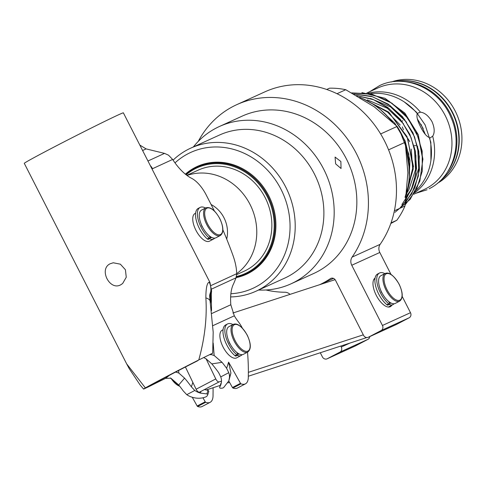 <?xml version="1.0" encoding="UTF-8"?>
<svg xmlns="http://www.w3.org/2000/svg" width="486" height="486" viewBox="0 0 486 486"><rect width="100%" height="100%" fill="white"/><g stroke="black" fill="none" stroke-linecap="round" stroke-linejoin="round"><path stroke-width="0.73" d="M228.675 340.826A16.433 7.32 62.4 0 0 229.416 342.946A0.778 0.346 62.4 0 0 229.483 343.098A0.778 0.346 62.4 0 0 229.866 343.578L230 343.675M235.996 355.971A0.778 0.346 -117.6 0 1 235.91 356.074A0.778 0.346 -117.6 0 1 235.783 356.086A3.189 1.422 -117.6 0 1 234.938 355.63A18.65 8.311 -117.6 0 1 226.749 344.902A18.65 8.311 -117.6 0 1 225.674 324.927L227.533 323.955A18.65 8.311 -117.6 0 1 232.976 324.545M236.785 352.417L237.727 354.264A0.778 0.346 -117.6 0 1 237.769 355.102A0.778 0.346 -117.6 0 1 237.642 355.114A3.189 1.422 -117.6 0 1 236.797 354.659A18.65 8.311 -117.6 0 1 228.608 343.93A18.65 8.311 -117.6 0 1 227.533 323.955M205.542 208.008A18.65 8.311 62.4 0 0 200.098 207.419A18.65 8.311 62.4 0 0 201.016 227.09A18.65 8.311 62.4 0 0 209.15 237.946A3.189 1.422 62.4 0 0 210.001 238.426A0.778 0.346 62.4 0 0 210.134 238.413A0.778 0.346 62.4 0 0 210.098 237.587L209.174 235.734M200.098 207.419L198.239 208.391A18.65 8.311 62.4 0 0 199.157 228.062A18.65 8.311 62.4 0 0 207.291 238.918A3.189 1.422 62.4 0 0 208.142 239.398A0.778 0.346 62.4 0 0 208.281 239.385A0.778 0.346 62.4 0 0 208.366 239.276M202.431 226.877L202.298 226.786A0.778 0.346 -117.6 0 1 201.848 226.142A16.433 7.32 -117.6 0 1 201.131 224.028M384.888 273.624A18.65 8.311 62.4 0 0 379.445 273.035A18.65 8.311 62.4 0 0 380.52 293.015A18.65 8.311 62.4 0 0 388.709 303.738A3.189 1.422 62.4 0 0 389.553 304.193A0.778 0.346 62.4 0 0 389.681 304.181A0.778 0.346 62.4 0 0 389.638 303.343L388.697 301.496M379.445 273.035L377.586 274.007A18.65 8.311 62.4 0 0 378.661 293.987A18.65 8.311 62.4 0 0 386.85 304.71A3.189 1.422 62.4 0 0 387.694 305.165A0.778 0.346 62.4 0 0 387.822 305.153A0.778 0.346 62.4 0 0 387.907 305.056M381.911 292.754L381.777 292.663A0.778 0.346 -117.6 0 1 381.328 292.025A16.433 7.32 -117.6 0 1 380.587 289.911M439.636 181.381A55.957 50.076 -114.5 0 0 452.162 112.43A55.957 50.076 -114.5 0 0 394.176 81.605M447.254 172.366A55.957 50.076 -114.5 0 0 450.182 113.329A55.957 50.076 -114.5 0 0 405.986 81.776M198.233 360.32L197.176 361.007A45.459 0.917 153 0 0 171.594 374.159A45.459 0.917 153 0 0 153.527 383.849L145.381 387.901L126.67 363.886L24.3 163.375A55.604 1.124 153 0 1 51.291 148.467A55.604 1.124 153 0 1 123.347 112.807L209.916 282.366L209.235 282.202A15.607 15.418 90.4 0 1 210.766 291.369L209.575 295.385L210.092 301.132A15.607 6.081 -9.9 0 0 205.864 297.924C205.906 287.973 207.03 282.731 209.235 282.202M205.864 297.924C207.139 317.601 204.776 338.28 198.774 359.962A55.604 1.124 153 0 0 167.482 376.049A55.604 1.124 153 0 0 145.381 387.901L143.546 389.049L139.98 384.772L129.276 368.746L126.67 363.886M110.158 263.764C98.53 269.165 109.836 291.266 120.856 284.729L122.648 283.508L126.257 277.251L125.424 269.76L120.364 264.184L113.256 262.774L110.158 263.764M150.854 385.179L150.781 385.684C143.498 389.262 141.693 390.003 145.381 387.901M156.024 382.458L156.018 383.065L150.781 385.684M156.018 383.065L165.538 378.375L169.529 375.241M199.467 359.616L212.339 353.346M210.79 354.039L212.534 353.365M213.19 343.049L214.162 355.497L222.041 362.319L211.817 363.893L206.052 358.796L203.64 357.52M214.162 355.497L211.076 354.543L211.343 354.118L211.173 354.519M210.547 354.683L210.092 354.756M211.282 294.504L211.531 310.621M210.456 303.282L211.592 290.92L210.766 291.369L210.067 300.992M214.381 210.985A234.118 104.338 62.4 0 0 214.205 210.602L206.319 195.159A24.986 11.135 62.4 0 0 191.539 178.283A39.895 17.782 -117.6 0 1 172.633 159.444L152.519 168.709A11.707 10.479 -114.7 0 0 150.289 165.586M152.519 168.709L151.99 168.909M139.804 145.053L146.104 148.898L142.598 150.514M172.633 159.444L168.514 155.18L164.523 153.376L146.104 148.898M211.872 313.464L230.814 304.746C230.121 295.597 231.087 288.526 233.711 283.538L236.068 277.798L236.676 273.715A39.02 17.393 62.4 0 0 232.916 255.284A234.118 104.338 62.4 0 0 222.886 229.848M230.814 304.746L234.313 315.803A27.313 12.174 62.4 0 0 238.268 321.647A19.513 8.693 -117.6 0 1 242.301 328.014M247.52 352.162A234.118 104.338 -117.6 0 1 248.31 376.249A19.829 8.839 -117.6 0 1 245.442 383.843A19.829 8.839 -117.6 0 1 240.959 383.818L232.916 388.028A0.778 0.346 -117.6 0 1 232.448 387.542L240.491 383.333L228.608 362.137L230.917 373.048L228.833 380.86L229.459 377.586A15.607 12.794 -162.2 0 0 228.778 372.689L226.628 368.321A75.549 33.668 62.4 0 0 222.041 362.319M245.442 383.843L237.399 388.053A19.829 8.839 -117.6 0 1 232.916 388.028M195.147 213.445A15.607 6.956 62.4 0 0 195.008 213.518A15.607 6.956 62.4 0 0 195.998 230.413A15.607 6.956 62.4 0 0 209.338 241.244A15.607 6.956 62.4 0 0 209.484 241.178L213.658 238.99A15.607 6.956 -117.6 0 1 209.545 238.723M237.247 355.375A15.607 6.956 62.4 0 0 241.092 355.527L236.609 357.872A15.607 6.956 -117.6 0 1 236.463 357.945A15.607 6.956 -117.6 0 1 223.129 347.113A15.607 6.956 -117.6 0 1 222.132 330.219A15.607 6.956 -117.6 0 1 222.272 330.146M240.491 383.333A0.778 0.346 62.4 0 0 240.959 383.818M211.817 363.893A75.549 33.668 62.4 0 1 218.621 372.592L220.753 376.887A15.607 12.794 17.8 0 1 221.434 382.105L220.917 384.602L219.702 387.196A0.778 0.638 -162.2 0 0 220.474 388.211L221.385 388.217A3.9 3.195 -162.2 0 0 223.256 387.792A3.9 3.195 -162.2 0 0 223.657 387.542L228.833 380.86M228.778 372.689L220.753 376.887M200.852 391.728L200.408 393.107A15.607 12.794 17.8 0 1 194.795 390.471L186.77 394.675L183.295 390.993A75.549 33.668 62.4 0 0 178.714 384.991L170.835 378.169L165.538 378.375M213.075 387.737A234.118 104.338 -117.6 0 1 213.032 394.711A19.829 8.839 -117.6 0 1 210.165 402.305A19.829 8.839 -117.6 0 1 205.681 402.28L197.632 406.49A0.778 0.346 -117.6 0 1 197.164 406.004L192.249 397.244M210.165 402.305L202.115 406.515A19.829 8.839 -117.6 0 1 197.632 406.49M197.164 406.004L205.207 401.794L202.966 397.797M194.795 390.471L191.387 386.844A75.549 33.668 62.4 0 0 184.583 378.144L178.714 384.991M228.785 381.012L232.448 387.542M175.64 372.045L178.818 373.048L184.583 378.144M178.629 370.496L178.818 373.048M205.207 401.794A0.778 0.346 62.4 0 0 205.681 402.28M220.79 383.818L219.702 387.196M221.367 382.646L220.881 383.521M204.393 389.602L208.044 390.24L208.828 391.394L207.729 394.808A0.778 0.638 -162.2 0 1 207.692 394.899L207.328 395.574A3.9 3.195 -162.2 0 1 206.076 396.776A3.9 3.195 -162.2 0 1 205.633 396.971C201.35 398.599 196.812 398.666 192.019 397.177A15.607 12.794 -162.2 0 1 186.77 394.675M207.729 394.808A0.778 0.638 -162.2 0 0 206.86 393.915L208.044 390.24M200.408 393.107L206.86 393.915M233.274 324.387L228.942 326.653A15.607 6.956 62.4 0 0 229.842 343.371A15.607 6.956 62.4 0 0 243.413 354.312L247.751 352.046A15.607 6.956 -117.6 0 1 234.173 341.105A15.607 6.956 -117.6 0 1 233.274 324.387C237.253 322.734 241.9 326.313 247.228 335.115C251.141 343.608 251.317 349.252 247.751 352.046M241.092 355.527A15.607 6.956 62.4 0 0 242.125 354.671M237.557 353.93A13.657 6.087 62.4 0 0 239.367 354.075M214.691 238.134A15.607 6.956 -117.6 0 1 213.658 238.99M211.932 237.539A13.657 6.087 -117.6 0 1 209.976 237.35M220.316 235.51L215.978 237.775A15.607 6.956 -117.6 0 1 202.279 226.573A15.607 6.956 -117.6 0 1 201.508 210.116L205.839 207.85A15.607 6.956 -117.6 0 0 206.611 224.307A15.607 6.956 -117.6 0 0 220.316 235.51C223.846 232.776 223.712 227.217 219.921 218.834C215.122 210.195 210.432 206.532 205.839 207.85M385.185 273.466L380.854 275.732A15.607 6.956 62.4 0 0 381.753 292.451A15.607 6.956 62.4 0 0 395.325 303.392L399.662 301.126A15.607 6.956 -117.6 0 1 386.084 290.185A15.607 6.956 -117.6 0 1 385.185 273.466C389.165 271.814 393.812 275.392 399.14 284.201C403.052 292.687 403.228 298.331 399.662 301.126M389.158 304.455A15.607 6.956 62.4 0 0 393.004 304.607A15.607 6.956 62.4 0 0 394.037 303.75M389.468 303.009A13.657 6.087 62.4 0 0 391.279 303.155M185.421 366.997L196.119 389.213L215.772 378.928A3.9 1.737 62.4 0 0 219.131 381.893L221.495 381.121M206.094 358.82L215.772 378.928M206.1 390.015L220.267 385.392M227.989 382.871L229.544 382.361M248.31 376.237L366.821 337.557M248.364 372.349L363.303 334.836M335.109 279.663L232.891 313.02M219.131 381.893L199.479 392.172A3.9 1.737 -117.6 0 1 196.119 389.213M423.197 128.565L417.359 118.93M425.274 134.361L421.004 124.27M185.373 174.17A59.249 53.023 65.5 0 1 194.886 167.615A59.249 53.023 65.5 0 1 268.77 195.803A59.249 53.023 65.5 0 1 248.668 273.175A59.249 53.023 65.5 0 1 236.111 277.64M187.019 175.464A55.507 49.675 65.5 0 1 250.077 204.521A55.507 49.675 65.5 0 1 236.676 273.648M186.831 175.325L198.13 170.173A55.507 49.675 65.5 0 1 265.168 197.65A55.507 49.675 65.5 0 1 244.154 271.194L236.652 274.614M211.088 204.509A28.972 25.928 65.5 0 1 224.01 217.825A28.972 25.928 65.5 0 1 226.713 239.063M219.374 126.512L242.028 116.19A86.429 77.347 65.5 0 1 347.356 160.86A86.429 77.347 65.5 0 1 317.091 271.832A86.429 77.347 65.5 0 1 313.695 273.497L291.041 283.818A86.429 77.347 -114.5 0 0 294.437 282.153A86.429 77.347 -114.5 0 0 324.697 171.187A86.429 77.347 -114.5 0 0 219.374 126.512A86.429 77.347 -114.5 0 0 215.978 128.176A86.429 77.347 -114.5 0 0 193.379 146.93M258.576 290.033A86.429 77.347 -114.5 0 0 291.041 283.818M255.958 291.223L284.632 278.156A78.623 70.367 -114.5 0 0 287.724 276.649A78.623 70.367 -114.5 0 0 315.256 175.695A78.623 70.367 -114.5 0 0 219.441 135.059L190.761 148.127A78.623 70.367 65.5 0 1 286.576 188.762A78.623 70.367 65.5 0 1 259.044 289.711A78.623 70.367 65.5 0 1 255.958 291.223A78.623 70.367 65.5 0 1 230.625 296.928M335.644 163.879L341.05 168.49L340.868 161.498L335.079 157.081L335.644 163.879M173.089 160.137A78.623 70.367 65.5 0 1 187.675 149.633A78.623 70.367 65.5 0 1 190.761 148.127M230.868 293.738A74.723 66.874 -114.5 0 0 255.691 286.959A74.723 66.874 -114.5 0 0 281.042 189.382A74.723 66.874 -114.5 0 0 187.863 153.831A74.723 66.874 -114.5 0 0 174.996 162.877M391.771 305.251A16.196 7.217 -117.6 0 1 390.337 306.666A16.196 7.217 -117.6 0 1 376.255 295.312A16.196 7.217 -117.6 0 1 375.071 278.114M198.252 141.402A99.108 88.695 65.5 0 1 236.773 104.654L264.815 91.878A99.108 88.695 65.5 0 1 384.517 140.934A99.108 88.695 65.5 0 1 380.149 244.337A7.806 6.986 -114.5 0 0 379.809 252.477L390.951 274.347M236.773 104.654A99.108 88.695 65.5 0 1 356.475 153.71A99.108 88.695 65.5 0 1 352.107 257.112A7.806 6.986 -114.5 0 0 351.761 265.253L382.446 325.468A3.9 3.493 65.5 0 1 381.121 330.565L368.431 337.205A3.9 3.493 65.5 0 1 368.279 337.278A3.9 3.493 65.5 0 1 363.564 335.346L335.534 280.331A3.9 3.493 -114.5 0 0 330.82 278.399A3.9 3.493 -114.5 0 0 330.371 278.648A99.108 88.695 65.5 0 1 319.685 284.699M422.948 159.341L418.239 134.61L404.826 113.062L384.961 98.269L361.9 92.613M405.166 204.849L416.387 189.783L422.261 171.212L422.176 151.049L416.119 131.366L404.704 114.167L389.073 101.234L370.812 93.889L351.773 92.893M395.015 212.309L410.19 199.303L419.849 181.059L422.808 159.773L418.695 138.006L407.985 118.365L391.935 103.214L372.446 94.381L351.828 92.923M405.494 202.668L414.862 187.711L419.43 170.021L418.792 151.182L412.972 132.854L402.481 116.689L388.235 104.138L371.486 96.331L353.723 93.962M399.96 208.075L411.654 193.926L418.343 176.139L419.345 156.474L414.552 136.882L404.419 119.295L389.93 105.462L372.489 96.744L353.814 94.011M405.938 199.515L413.3 184.947L416.52 168.387L415.336 151.061L409.807 134.3L400.355 119.374L387.7 107.406L372.744 99.266L356.584 95.572M401.892 204.521L411.071 190.318L415.876 173.508L415.901 155.477L411.132 137.702L401.952 121.646L389.098 108.627L373.6 99.721L356.73 95.657M406.527 194.801L413.471 166.449L407.049 136.627L388.63 112.09L362.392 98.476M405.008 197.34L413.258 168.921L407.657 138.419L389.474 113.013L362.908 98.701M408.993 180.336L409.971 160.58L405.105 140.91L394.851 123.292L380.222 109.484M409.188 178.392L408.811 154.111L399.869 130.947M413.902 194.181L424.102 189.534A55.799 49.937 -114.5 0 0 426.295 188.459A55.799 49.937 -114.5 0 0 445.832 116.816A55.799 49.937 -114.5 0 0 377.835 87.978L366.857 92.984M414.789 192.711A55.799 49.937 -114.5 0 0 432.686 136.208L429.964 137.994M416.059 190.421A55.799 49.937 -114.5 0 0 429.521 137.653C426.55 136.511 423.573 132.897 420.59 126.822C417.438 120.856 416.332 116.458 417.267 113.615A55.799 49.937 -114.5 0 0 370.745 93.585M417.407 113.317L420.439 112.169C424.661 112.649 428.512 115.802 431.999 121.628C434.654 127.854 434.885 132.714 432.686 136.208M403.477 129.792L402.299 126.882M402.244 121.057L402.779 120.674M415.803 145.569L414.084 145.794M409.728 141.596L407.875 138.516M420.439 112.169A55.799 49.937 -114.5 0 0 368.279 93.172M359.652 97.358A74.139 66.351 65.5 0 1 391.236 120.662M406.43 150.095A74.139 66.351 65.5 0 1 406.885 191.466M326.701 89.473L329.52 88.191A80.968 72.457 65.5 0 1 345.759 89.716L374.232 106.805L397.153 126.421A80.968 72.457 65.5 0 1 405.221 142.252L407.882 172.846L404.99 205.973A80.968 72.457 65.5 0 1 396.819 220.273L390.805 223.505M337.005 93.707L345.759 89.716M397.153 126.421L380.635 133.948M388.569 149.84L405.221 142.252M404.99 205.973L394.377 210.809M391.017 222.916L396.819 220.273M442.509 178.994A55.799 49.937 -114.5 0 0 453.699 114.732A55.799 49.937 -114.5 0 0 397.864 81.004M437.503 183.246A55.799 49.937 -114.5 0 0 456.39 113.505A55.799 49.937 -114.5 0 0 391.376 81.994M290.021 294.376A7.806 6.986 -114.5 0 0 284.972 292.244A99.108 88.695 65.5 0 1 265.939 289.984M340.795 346.056L341.281 347.01A3.9 3.493 65.5 0 1 339.957 352.101L327.266 358.741A3.9 3.493 65.5 0 1 327.114 358.82A3.9 3.493 65.5 0 1 322.4 356.888L320.292 352.745M402.189 296.399L410.488 312.692A3.9 3.493 65.5 0 1 409.163 317.789L396.473 324.429A3.9 3.493 65.5 0 1 396.321 324.502A3.9 3.493 65.5 0 1 396.163 324.569M369.773 336.598A3.9 3.493 65.5 0 1 367.999 339.325L355.315 345.965A3.9 3.493 65.5 0 1 355.157 346.044A3.9 3.493 65.5 0 1 354.999 346.105M235.783 356.086L237.642 355.114M234.938 355.63L236.797 354.659M209.15 237.946L207.291 238.918M210.001 238.426L208.142 239.398M388.709 303.738L386.85 304.71M389.553 304.193L387.694 305.165M147.951 161.006L164.523 153.376M211.112 285.489L236.676 273.715M236.068 277.798L211.641 289.049M234.313 315.803L212.917 325.65M226.628 368.321L228.608 362.137M191.387 386.844L192.827 382.367M230.917 373.048L229.459 377.586M208.786 391.497L207.753 394.711M247.149 335.146A14.829 6.61 62.4 0 0 234.404 324.684A14.829 6.61 62.4 0 0 235.109 340.631A14.829 6.61 62.4 0 0 247.86 351.099A14.829 6.61 62.4 0 0 247.149 335.146M170.987 378.242A15.607 6.956 62.4 0 0 179.668 386.182M207.552 223.852A14.829 6.61 62.4 0 0 220.316 234.61A14.829 6.61 62.4 0 0 219.842 218.858A14.829 6.61 62.4 0 0 207.079 208.099A14.829 6.61 62.4 0 0 207.552 223.852M399.061 284.231A14.829 6.61 62.4 0 0 386.315 273.764A14.829 6.61 62.4 0 0 387.02 289.717A14.829 6.61 62.4 0 0 399.771 300.178A14.829 6.61 62.4 0 0 399.061 284.231M185.622 174.377A58.788 52.616 65.5 0 1 194.649 168.229A58.788 52.616 65.5 0 1 267.968 196.198A58.788 52.616 65.5 0 1 248.018 272.968A58.788 52.616 65.5 0 1 236.22 277.257M186.138 174.79A58.071 51.972 65.5 0 1 194.783 168.952A58.071 51.972 65.5 0 1 267.203 196.581A58.071 51.972 65.5 0 1 247.502 272.415A58.071 51.972 65.5 0 1 236.39 276.528M380.149 244.337L352.107 257.112M379.809 252.477L351.761 265.253M410.488 312.692L382.446 325.468M409.163 317.789L381.121 330.565M396.473 324.429L368.431 337.205M331.306 278.223L330.371 278.648M349.896 343.086L341.281 347.01M367.999 339.325L339.957 352.101M355.315 345.965L327.266 358.741M235.91 356.074L237.769 355.102M210.134 238.413L208.281 239.385M389.681 304.181L387.822 305.153M429.132 188.762L429.375 188.641C453.274 176.861 463.055 143.431 450.832 117.071C439.198 88.61 404.96 73.186 379.615 85.585L369.694 91.69M415.961 193.246L427.079 189.765M383.375 112.248L392.481 121.828M409.425 169.426L406.114 147.805M212.674 353.249L213.19 332.193L210.092 301.132M211.592 290.92L209.916 282.366M220.82 383.661L219.648 387.318M222.132 330.219L223.056 329.733M170.294 377.95L179.82 386.382M195.621 213.196L195.008 213.518M373.892 279.377L374.967 278.812M388.363 307.037L393.004 304.607M404.346 101.981L416.18 111.914L425.104 124.866L430.839 142.307L430.936 160.337M424.308 133.085A10.826 10.826 0 0 0 424.472 132.113M419.029 121.354A10.826 10.826 0 0 0 417.966 120.832M372.1 103.597L387.555 112.114L400.197 125.017M411.241 149.099L412.65 168.514L408.015 186.648M367.355 99.916L387.33 108.257L403.562 123.857M414.418 147.683L415.53 169.687L408.854 189.807M408.459 190.488L406.697 193.258M370.539 98.476L390.544 106.841L406.654 122.308M417.62 146.383L418.683 168.356L412 188.416M411.606 189.097L406.339 196.399M396.321 324.502L368.279 337.278M333.511 278.399L319.715 284.687M355.157 346.044L327.114 358.82"/></g></svg>
